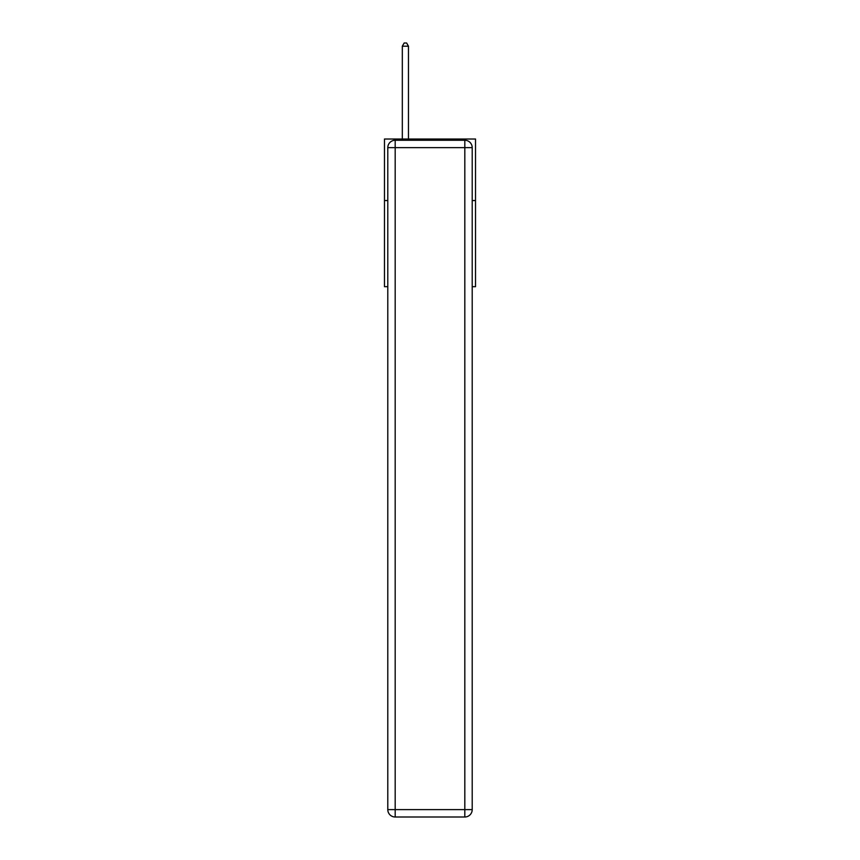 <?xml version="1.0" encoding="UTF-8"?>
<svg xmlns="http://www.w3.org/2000/svg" width="860" height="860" viewBox="0 0 860 860"><rect width="100%" height="100%" fill="white"/><g stroke="black" fill="none" stroke-linecap="round" stroke-linejoin="round"><path stroke-width="1.29" d="M387.796 200.541L384.474 200.541L384.474 139.019L475.526 139.019L475.526 286.681L472.204 286.681M384.474 200.541L384.474 286.681L387.796 286.681M475.526 200.541L472.204 200.541M395.181 140.255L464.819 140.255A7.385 7.385 0 0 1 472.204 147.641L472.204 809.615A7.385 7.385 0 0 1 464.819 817L395.181 817L395.181 809.615L464.819 809.615L464.819 147.641L395.181 147.641L395.181 809.615L387.796 809.615L387.796 147.641L395.181 147.641L395.181 140.255A7.385 7.385 0 0 0 387.796 147.641A7.385 7.385 0 0 1 395.181 140.255M387.796 809.615A7.385 7.385 0 0 0 395.181 817A7.385 7.385 0 0 1 387.796 809.615M408.468 139.019L408.468 46.203L402.319 46.203L402.319 139.019M402.319 46.203L404.157 43L406.619 43L408.468 46.203M464.819 817A7.385 7.385 0 0 0 472.204 809.615L464.819 809.615L464.819 817M472.204 147.641A7.385 7.385 0 0 0 464.819 140.255L464.819 147.641L472.204 147.641"/></g></svg>
